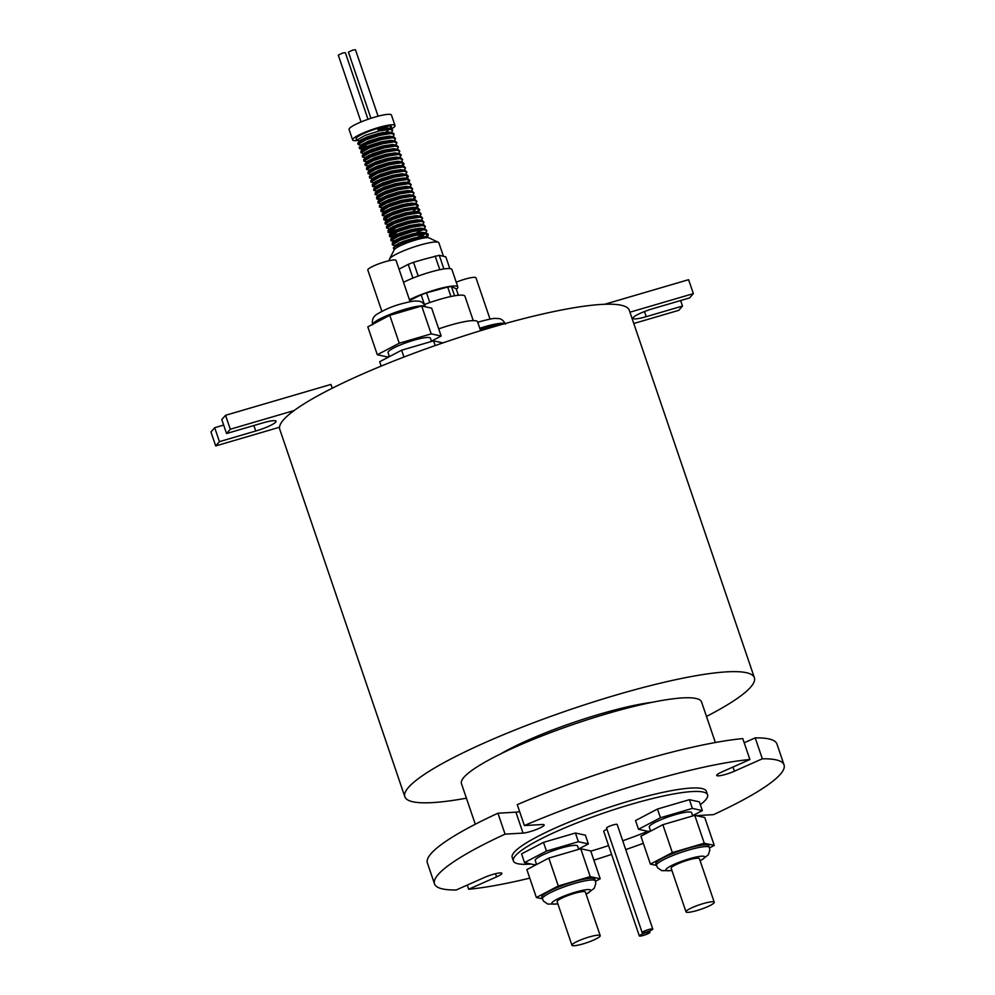 <?xml version="1.0" encoding="UTF-8"?>
<svg xmlns="http://www.w3.org/2000/svg" width="995" height="995" viewBox="0 0 995 995"><rect width="100%" height="100%" fill="white"/><g stroke="black" fill="none" stroke-linecap="round" stroke-linejoin="round"><path stroke-width="1.49" d="M749.894 759.508L742.768 738.601A184.622 29.203 -18.8 0 0 517.263 804.632L524.39 825.551A184.622 29.203 -18.8 0 1 749.894 759.508L721.972 771.921A12.127 1.915 161.2 0 0 716.711 775.466A12.127 1.915 161.2 0 0 725.753 774.346A12.127 1.915 161.2 0 0 734.409 771.2L762.332 758.799A184.622 29.203 -18.8 0 1 784.048 764.894A184.622 29.203 -18.8 0 1 713.502 814.644L696.139 815.639M529.775 878.137A184.622 29.203 -18.8 0 1 468.67 889.256L496.604 876.856A12.127 1.915 161.2 0 0 501.853 873.311A12.127 1.915 161.2 0 0 484.155 877.578L456.232 889.978A184.622 29.203 -18.8 0 1 434.517 883.883A184.622 29.203 -18.8 0 1 505.062 834.133L523.047 833.101A12.127 1.915 161.2 0 0 530.273 831.584A12.127 1.915 161.2 0 0 544.178 824.905A12.127 1.915 161.2 0 0 542.362 824.519L524.39 825.551M583.095 943.869A14.913 2.363 161.2 0 0 600.209 935.636A14.913 2.363 161.2 0 0 589.077 937.016A14.913 2.363 161.2 0 0 571.963 945.25A14.913 2.363 161.2 0 0 583.095 943.869M600.209 935.636L585.371 892.055A14.913 2.363 161.2 0 0 574.252 893.435A14.913 2.363 161.2 0 0 557.125 901.669L571.963 945.25M697.134 910.475A14.913 2.363 161.2 0 0 714.248 902.241A14.913 2.363 161.2 0 0 703.117 903.622A14.913 2.363 161.2 0 0 686.003 911.855A14.913 2.363 161.2 0 0 697.134 910.475M714.248 902.241L699.41 858.66A14.913 2.363 161.2 0 0 688.279 860.041A14.913 2.363 161.2 0 0 671.165 868.274L686.003 911.855M381.869 311.323L367.814 270.018A14.913 2.363 -18.8 0 1 384.928 261.797A14.913 2.363 -18.8 0 1 396.06 260.404L410.114 301.709M456.22 282.194A14.913 2.363 -18.8 0 1 464.827 279.197A14.913 2.363 -18.8 0 1 475.958 277.804L490.025 319.096M389.406 356.608L388.05 352.603A22.375 3.545 -18.8 0 1 413.721 340.265A22.375 3.545 -18.8 0 1 430.412 338.188L431.519 341.447M595.358 880.873L594.761 879.132A27.972 4.428 161.2 0 0 573.904 881.732A27.972 4.428 161.2 0 0 541.802 897.167L542.399 898.908A27.972 4.428 -18.8 0 1 574.488 883.473A27.972 4.428 -18.8 0 1 595.358 880.873L595.781 883.572L594.251 888.261L586.154 894.343M578.717 849.332L577.597 846.073A22.375 3.545 161.2 0 0 560.906 848.15A22.375 3.545 161.2 0 0 535.235 860.501L536.591 864.506M709.398 847.479L708.801 845.738A27.972 4.428 161.2 0 0 687.931 848.337A27.972 4.428 161.2 0 0 655.842 863.772L656.439 865.513A27.972 4.428 -18.8 0 1 688.528 850.078A27.972 4.428 -18.8 0 1 709.398 847.479L709.821 850.178L708.291 854.867L700.194 860.949M692.744 815.937L691.637 812.679A22.375 3.545 161.2 0 0 674.946 814.756A22.375 3.545 161.2 0 0 649.275 827.106L650.63 831.111M643.504 935.399A5.597 0.883 161.2 0 0 649.922 932.315A5.597 0.883 161.2 0 0 645.755 932.825A5.597 0.883 161.2 0 0 639.337 935.922A5.597 0.883 161.2 0 0 643.504 935.399M646.352 932.141A5.597 0.883 161.2 0 0 652.77 929.056A5.597 0.883 161.2 0 0 648.603 929.566A5.597 0.883 161.2 0 0 642.185 932.651A5.597 0.883 161.2 0 0 646.352 932.141M652.77 929.056L617.174 824.469A5.597 0.883 161.2 0 0 612.995 824.979A5.597 0.883 161.2 0 0 606.577 828.064L642.185 932.651M370.936 118.305L348.412 52.15L352.69 50.098L355.476 49.75L378.1 116.204M361.036 121.95L338.288 55.123L342.566 53.058L345.352 52.71L368.013 119.3M357.304 140.531A22.375 3.545 -18.8 0 1 352.64 139.934L349.071 129.474A22.375 3.545 -18.8 0 1 374.754 117.124A22.375 3.545 -18.8 0 1 391.445 115.047L395.003 125.507A22.375 3.545 -18.8 0 1 391.794 128.765M352.64 139.934A22.375 3.545 -18.8 0 1 378.311 127.584A22.375 3.545 -18.8 0 1 395.003 125.507M360.352 141.116L356.67 140.208L356.173 138.728A18.644 2.948 -18.8 0 1 377.565 128.442L378.15 130.183L390.985 128.517L392.689 130.283L391.421 132.509M356.67 140.208L364.991 135.444L378.486 131.141L389.779 129.338L392.689 130.283M367.143 147.782L360.041 148.877L359.195 147.621L361.558 144.648L361.77 145.295L358.61 144.698L357.765 143.442L366.085 138.678L379.58 134.375L390.886 132.571L393.784 133.504L393.796 135.581L392.751 136.676M358.088 144.387L366.409 139.636L379.903 135.32L391.209 133.517L394.107 134.462M359.431 147.049L367.516 142.857L380.998 138.554L393.833 136.887L395.537 138.641L394.269 140.88M382.776 145.954L374.232 149.2M359.518 148.578L367.839 143.815L381.334 139.511L392.627 137.708L395.537 138.641M364.842 153.69L360.936 152.757L361.048 151.029L368.934 147.049L382.428 142.733L395.264 141.066L396.955 142.832L395.699 145.059M384.194 150.145L368.623 155.456M360.936 152.757L369.257 147.994L382.752 143.69L394.057 141.887L396.955 142.832M366.272 157.882L362.367 156.936L362.478 155.208L370.364 151.228L383.846 146.924L396.682 145.245L398.386 147.011L397.117 149.238M362.367 156.936L370.687 152.185L384.182 147.869L395.475 146.066L398.386 147.011M367.466 162.036L363.784 161.128L363.896 159.399L371.782 155.407L385.276 151.103L398.112 149.437L399.803 151.19L398.547 153.429M363.784 161.128L372.105 156.364L385.6 152.061L396.905 150.257L399.803 151.19M370.314 170.394L366.633 169.486L366.546 167.968L368.685 165.556L368.896 166.215L365.737 165.605L364.891 164.349L373.212 159.598L386.707 155.282L398 153.491L400.91 154.424L399.965 157.608M365.215 165.307L373.535 160.543L387.03 156.24L398.323 154.436L401.234 155.382M366.546 167.968L374.63 163.777L388.125 159.474L400.96 157.795L402.652 159.561L401.395 161.787M366.633 169.486L374.953 164.735L388.448 160.419L399.754 158.615L402.652 159.561M394.381 165.929L388.871 168.391M371.744 174.585L368.063 173.677L368.175 171.948L376.06 167.968L389.555 163.653L402.378 161.986L404.082 163.752L402.714 165.954M403.746 163.329L401.482 165.717M368.063 173.677L376.384 168.914L389.878 164.61L401.172 162.807L404.082 163.752M373.162 178.764L369.481 177.856L369.593 176.127L377.478 172.147L390.973 167.844L403.808 166.165L405.5 167.931L404.244 170.157M392.739 175.244L384.207 178.491M369.481 177.856L377.801 173.093L391.296 168.789L402.602 166.986L405.5 167.931M374.593 182.956L370.911 182.035L371.023 180.319L378.908 176.326L392.403 172.023L405.226 170.344L406.93 172.11L405.661 174.336M370.911 182.035L379.232 177.284L392.726 172.968L404.02 171.177L406.93 172.11M375.948 186.326L372.851 186.525L372.441 184.498L380.326 180.518L393.821 176.202L406.656 174.535L408.348 176.302L406.893 178.59M408.025 175.879L405.749 178.267M372.329 186.227L380.65 181.463L394.144 177.16L405.45 175.356L408.348 176.302M377.441 191.314L373.759 190.406L373.871 188.677L381.757 184.697L395.251 180.393L408.074 178.714L409.778 180.481L408.51 182.707M409.442 180.058L407.179 182.458M373.759 190.406L382.08 185.655L395.575 181.339L406.868 179.535L409.778 180.481M378.859 195.505L375.177 194.585L375.289 192.868L383.174 188.876L396.669 184.572L409.505 182.893L411.196 184.66L409.84 186.873M398.435 191.973L389.903 195.219M375.177 194.585L383.498 189.834L396.993 185.53L408.298 183.727L411.196 184.66M380.214 198.876L377.13 199.075L376.719 197.047L384.605 193.067L398.099 188.751L410.935 187.085L412.626 188.851L411.258 191.052M376.607 198.776L384.928 194.013L398.423 189.709L409.716 187.906L412.626 188.851M381.707 203.863L378.038 202.955L378.137 201.226L386.023 197.246L399.517 192.943L412.353 191.264L414.044 193.03L412.788 195.256M378.038 202.955L386.346 198.204L399.841 193.888L411.146 192.085L414.044 193.03M383.361 208.079L379.456 207.147L379.568 205.418L387.453 201.425L400.948 197.122L413.783 195.455L415.475 197.209L414.206 199.448M415.151 196.799L412.365 199.547M402.714 204.522L394.169 207.768M379.456 207.147L387.776 202.383L401.271 198.08L412.564 196.276L415.475 197.209M407.191 203.577L401.681 206.04M388.498 210.53L381.396 211.624L380.985 209.597L388.871 205.617L402.366 201.301L415.201 199.634L416.893 201.4L415.636 203.627M380.886 211.326L389.194 206.562L402.689 202.259L413.995 200.455L416.893 201.4M386.209 216.45L382.304 215.505L382.416 213.788L390.301 209.796L403.796 205.492L416.631 203.813L418.323 205.579L417.054 207.806M417.999 205.157L415.723 207.557M382.304 215.505L390.625 210.753L404.119 206.438L415.412 204.634L418.323 205.579M391.346 218.9L384.244 219.994L383.834 217.967L391.719 213.975L405.214 209.671L418.049 208.005L419.741 209.758L418.485 211.997M419.417 209.348L416.644 212.097M406.98 217.072L391.408 222.395M383.734 219.696L392.042 214.932L405.537 210.629L416.843 208.826L419.741 209.758M389.057 224.808L385.152 223.875L385.264 222.146L393.149 218.166L406.644 213.85L419.48 212.184L421.171 213.95L419.902 216.176M385.152 223.875L393.473 219.111L406.967 214.808L418.261 213.005L421.171 213.95M390.251 228.962L386.582 228.054L386.682 226.338L394.567 222.345L408.062 218.042L420.897 216.363L422.601 218.129L421.333 220.355M386.582 228.054L394.891 223.303L408.385 218.987L419.691 217.196L422.601 218.129M391.62 232.345L388.523 232.544L388.112 230.517L395.998 226.537L409.492 222.221L422.328 220.554L424.019 222.32L422.688 224.621M411.258 229.621L402.714 232.867L389.717 235.79M388 232.245L396.321 227.482L409.816 223.178L421.109 221.375L424.019 222.32M415.736 228.688L410.226 231.138M397.042 235.628L389.94 236.723L389.53 234.696L397.415 230.716L410.91 226.412L423.746 224.733L425.45 226.499L424.181 228.726M412.676 233.813L404.144 237.059M389.431 236.424L397.739 231.661L411.233 227.357L422.539 225.554L425.45 226.499M422.664 229.783L411.656 235.33M394.468 240.715L391.371 240.914L390.96 238.887L398.846 234.895L412.34 230.591L425.176 228.912L426.867 230.678L425.599 232.905M390.848 240.603L399.169 235.852L412.664 231.536L423.957 229.745L426.867 230.678M424.081 233.962L413.074 239.509M394.517 249.335L393.373 248.029L395.736 245.044L395.948 245.703L392.789 245.093L392.179 243.265L400.264 239.086L413.758 234.77L425.064 232.967L427.962 233.912L427.974 235.989L426.83 237.158M427.962 234.447L425.188 237.196M392.279 244.795L400.587 240.031L414.082 235.728L425.387 233.924L428.298 234.87M393.61 247.457L401.694 243.265L415.189 238.962L426.482 237.158L429.367 238.041M393.697 248.974L394.132 248.203L394.517 249.347A18.644 2.948 -18.8 0 1 415.537 240.006A18.644 2.948 -18.8 0 1 429.069 237.904L438.36 242.32A26.106 4.129 -18.8 0 1 438.882 242.842L443.471 256.3M364.294 139.412L360.277 140.307M372.814 145.021L359.804 147.944M372.839 164.511L368.822 165.406M392.751 203.589L385.712 205.667M397.017 216.139L389.99 218.216M392.776 223.079L388.771 223.987M399.866 224.509L392.838 226.574M394.194 227.27L390.189 228.166M401.296 228.688L388.286 231.611M405.562 241.238L398.535 243.315M389.754 260.553L389.455 259.67A26.106 4.129 -18.8 0 1 389.567 258.936L394.219 249.77A18.644 2.948 -18.8 0 1 394.517 249.347M389.567 258.936A26.106 4.129 -18.8 0 1 419.405 245.267A26.106 4.129 -18.8 0 1 438.36 242.32M424.156 259.21A26.106 4.129 -18.8 0 1 424.38 259.148L439.255 255.305L445.822 256.859L449.827 268.588M403.51 282.319A29.838 4.714 -18.8 0 1 429.653 272.294A29.838 4.714 -18.8 0 1 451.917 269.533L457.849 286.958A29.838 4.714 -18.8 0 1 456.344 289.346M409.455 299.756A29.838 4.714 -18.8 0 1 435.586 289.732A29.838 4.714 -18.8 0 1 457.849 286.958M409.691 300.465L421.146 294.831L424.442 304.52A33.569 5.311 -18.8 0 1 439.889 299.333A33.569 5.311 -18.8 0 1 464.939 296.212L473.247 320.626M438.708 328.872A37.3 5.895 -18.8 0 1 449.777 325.315A37.3 5.895 -18.8 0 1 477.6 321.858L480.61 330.701M466.406 798.189A184.622 29.203 -18.8 0 1 404.841 796.734L279.757 429.28A184.622 29.203 -18.8 0 1 279.52 427.241A184.622 29.203 -18.8 0 1 294.11 410.549A184.622 29.203 -18.8 0 1 491.567 327.43A184.622 29.203 -18.8 0 1 629.288 310.291L754.384 677.732A184.622 29.203 -18.8 0 1 706.487 716.45M404.841 796.734A184.622 29.203 -18.8 0 1 616.651 694.871A184.622 29.203 -18.8 0 1 754.384 677.732M500.709 753.887A100.694 15.932 -18.8 0 1 599.811 714.124A100.694 15.932 -18.8 0 1 652.285 702.283M475.287 824.246L461.469 783.674A126.813 20.062 -18.8 0 1 606.95 713.713A126.813 20.062 -18.8 0 1 701.55 701.948L715.368 742.519M468.67 889.256L467.252 885.077M531.069 864.033A102.56 16.218 -18.8 0 1 513.383 860.924L512.189 857.441A102.56 16.218 -18.8 0 1 629.86 800.851A102.56 16.218 -18.8 0 1 706.375 791.336L707.557 794.818A102.56 16.218 -18.8 0 1 700.343 804.669M513.383 860.924A102.56 16.218 -18.8 0 1 631.041 804.346A102.56 16.218 -18.8 0 1 707.557 794.818M647.832 831.298A102.56 16.218 -18.8 0 1 622.733 840.787M608.592 845.601A102.56 16.218 -18.8 0 1 590.794 851.148M762.332 758.799L755.217 737.88A184.622 29.203 -18.8 0 1 776.933 743.974L784.048 764.894M434.517 883.883L427.39 862.963A184.622 29.203 -18.8 0 1 497.948 813.213L505.062 834.133M389.306 356.322L387.279 356.919L377.304 354.742L367.814 326.858L389.766 315.34L421.681 305.987L431.656 308.164L441.158 336.049L431.42 341.161M381.172 366.098L379.68 361.72L401.632 350.203L433.546 340.85L442.924 342.889M480.249 329.631L501.592 323.387L503.905 323.897M595.483 881.284L600.209 878.796L590.234 876.632L558.307 885.973L536.367 897.502L542.362 898.808M578.605 849.033L588.368 843.909L578.394 841.733L546.466 851.086L524.527 862.603L534.502 864.779L536.492 864.195M692.657 815.664L702.346 810.577L699.385 801.858L689.411 799.682L657.484 809.034L635.544 820.552L638.504 829.27L648.479 831.447L650.543 830.837M607.012 829.332A5.597 0.883 161.2 0 0 603.729 831.335L639.337 935.922M588.368 843.909L585.396 835.191L575.421 833.014L543.506 842.367L521.554 853.884L524.527 862.603M709.522 847.889L714.248 845.402L704.273 843.238L672.346 852.578L650.407 864.108L656.401 865.414M702.346 810.577L692.371 808.4L660.456 817.753L638.504 829.27M399.032 269.147L408.224 264.359L412.9 278.102M755.217 737.88L744.185 742.78M519.626 811.584A12.127 1.915 -18.8 0 1 515.92 812.181L497.948 813.213M643.33 843.325A184.622 29.203 -18.8 0 1 625.731 849.606M611.589 854.419A184.622 29.203 -18.8 0 1 593.866 860.165M458.372 295.279L456.158 288.761L451.407 286.523L447.7 287.033L450.934 296.51M454.566 295.801L451.407 286.523M429.828 302.567L426.519 292.853L447.7 287.033M426.519 292.853L421.146 294.831M439.802 269.72L435.138 256.013M418.211 276.063L413.522 262.307L424.38 259.148M439.255 255.305L443.907 268.973M413.522 262.307L408.224 264.359M382.54 132.546A18.644 2.948 -18.8 0 1 370.078 136.999M382.988 132.459L377.478 134.922M377.565 128.442A18.644 2.948 -18.8 0 1 391.47 126.713A18.644 2.948 -18.8 0 1 390.314 128.38M692.371 808.4L689.411 799.682M660.456 817.753L657.484 809.034M714.248 845.402L704.746 817.517L694.771 815.34L662.857 824.693L640.904 836.21L650.407 864.108M704.273 843.238L694.771 815.34M672.346 852.578L662.857 824.693M546.466 851.086L543.506 842.367M578.394 841.733L575.421 833.014M600.209 878.796L590.719 850.912L580.744 848.735L548.817 858.088L526.865 869.605L536.367 897.502M558.307 885.973L548.817 858.088M590.234 876.632L580.744 848.735M501.592 323.387L501.953 324.445M401.632 350.203L403.958 357.031M433.546 340.85L435.163 345.588M377.304 354.742L399.256 343.225L431.183 333.872L441.158 336.049M389.766 315.34L399.256 343.225M421.681 305.987L431.183 333.872M629.947 312.206L693.353 293.637L689.61 297.915L653.329 308.537A17.711 2.798 161.2 0 0 632.994 318.313A17.711 2.798 161.2 0 0 646.215 316.671L682.495 306.05L678.764 310.328L633.79 323.499M680.63 300.552L682.495 306.05M604.686 304.271L688.602 279.694L693.353 293.637M279.52 427.241L215.704 445.934L219.435 441.656L255.727 431.022A17.711 2.798 161.2 0 0 276.05 421.258A17.711 2.798 161.2 0 0 262.829 422.9L226.549 433.521L230.293 429.243L294.11 410.549M226.549 433.521L221.798 419.579L225.542 415.301L230.293 429.243M225.542 415.301L330.937 384.431L332.231 388.224M219.435 441.656L214.696 427.713L210.952 431.992L215.704 445.934M214.696 427.713L223.676 425.076M391.296 126.465L390.003 128.33M377.777 129.052L386.595 127.795L390.985 128.517M388.547 129.959L385.849 132.074M358.001 142.87L360.339 140.258L367.031 136.974L378.448 133.417L388.025 131.974L392.416 132.696M380.625 139.686L365.053 144.971M361.558 144.648L368.448 141.166L379.879 137.608L389.443 136.166L393.833 136.887M363.424 149.511L360.041 148.877M360.849 151.228L363.187 148.628L369.879 145.345L381.296 141.787L390.873 140.345L393.187 140.942M383.473 148.056L367.901 153.342M362.279 155.419L364.605 152.807L371.297 149.524L382.727 145.966L392.291 144.524L396.682 145.245M384.903 152.235L369.332 157.521M363.697 159.598L366.036 156.999L372.727 153.715L384.145 150.158L393.721 148.715L398.112 149.437M365.128 163.777L367.453 161.178L374.145 157.894L385.575 154.337L395.139 152.894L399.53 153.616M368.685 165.556L375.575 162.073L386.993 158.516L396.57 157.073L400.96 157.795M389.169 164.784L373.598 170.07M367.976 172.147L370.302 169.548L376.993 166.264L388.423 162.707L397.988 161.265L400.313 161.862M369.394 176.339L371.732 173.727L378.423 170.443L389.841 166.886L399.418 165.444L401.731 166.041M370.824 180.518L373.15 177.918L379.841 174.623L391.271 171.065L400.836 169.635L405.226 170.344M400.089 173.914L397.602 175.344M372.242 184.697L374.58 182.097L381.272 178.814L392.689 175.257L402.266 173.814L406.656 174.535M394.866 181.525L379.294 186.811M373.672 188.888L375.998 186.276L382.689 182.993L394.119 179.436L403.684 177.993L408.074 178.714M375.09 193.067L377.428 190.468L384.12 187.184L395.537 183.615L405.114 182.184L409.505 182.893M376.52 197.246L378.846 194.647L385.538 191.363L396.968 187.806L406.532 186.363L410.935 187.085M377.938 201.438L380.277 198.826L386.968 195.542L398.386 191.985L407.962 190.542L412.353 191.264M400.562 198.254L384.99 203.54M379.369 205.617L381.694 203.017L388.386 199.734L399.816 196.177L409.38 194.734L413.783 195.455M380.786 209.796L383.125 207.196L389.816 203.913L401.234 200.356L410.811 198.913L415.201 199.634M381.396 211.624L384.555 212.233L384.543 211.375L391.234 208.092L402.664 204.535L412.228 203.092L414.554 203.689M385.985 216.412L385.973 215.567L392.664 212.283L404.082 208.726L413.659 207.283L415.972 207.88M415.599 209.447L412.9 211.562M384.244 219.994L387.403 220.604L387.391 219.746L394.082 216.462L405.512 212.905L415.077 211.462L417.402 212.059M414.33 215.741L411.843 217.171M388.834 224.783L388.821 223.937L395.512 220.641L406.93 217.084L416.507 215.654L420.897 216.363M415.748 219.932L413.261 221.363M387.913 230.716L390.239 228.116L396.93 224.833L408.36 221.276L417.925 219.833L420.251 220.43M388.523 232.544L391.682 233.153L391.669 232.295L398.361 229.012L409.778 225.455L419.355 224.012L421.669 224.609M418.596 228.29L416.109 229.721M411.955 231.723L396.383 237.009M389.94 236.723L393.1 237.332L393.087 236.487L399.779 233.191L411.209 229.634L420.773 228.203L423.099 228.788M420.027 232.482L417.539 233.912M391.371 240.914L394.53 241.524L394.517 240.666L401.209 237.382L412.626 233.825L422.203 232.382L424.517 232.979M424.144 234.546L418.957 238.091M395.736 245.044L402.627 241.561L414.057 238.004L423.621 236.561L425.947 237.158M732.992 767.021L734.409 771.2M372.665 324.78C371.682 320.042 373.162 316.497 377.117 314.134C384.829 309.507 392.851 306.099 401.159 303.898C415.848 300.08 414.828 301.087 418.733 301.199C421.295 301.261 423.596 303.114 425.624 306.746A27.972 4.428 161.2 0 0 404.754 309.345A27.972 4.428 161.2 0 0 372.652 324.32M504.962 323.599A27.972 4.428 161.2 0 0 484.664 326.746A27.972 4.428 161.2 0 0 479.789 328.25M586.092 894.169A20.509 3.246 161.2 0 0 575.371 892.154A20.509 3.246 161.2 0 0 554.066 900.948A20.509 3.246 161.2 0 0 557.847 903.783M700.132 860.774A20.509 3.246 161.2 0 0 689.411 858.76A20.509 3.246 161.2 0 0 668.105 867.553A20.509 3.246 161.2 0 0 671.886 870.389M644.474 311.559L646.215 316.671M253.849 425.524L255.727 431.022M495.522 873.709L496.604 876.856M515.92 812.181L523.047 833.101M505.522 324.146C503.495 320.514 501.206 318.661 498.644 318.599C494.726 318.487 495.759 317.48 481.07 321.298L477.762 322.318M649.922 932.315L649.499 931.046M656.439 865.513L657.745 867.901L661.824 870.687L671.948 870.563M542.399 898.908L543.705 901.296L547.785 904.082L557.909 903.957M395.264 141.066L392.105 140.457M402.378 161.986L399.231 161.377M403.808 166.165L400.649 165.556M382.217 213.987L384.344 211.574M416.631 203.813L413.472 203.216M383.635 218.166L385.774 215.766M418.049 208.005L414.89 207.395M385.065 222.345L387.192 219.945M419.48 212.184L416.32 211.574M386.483 226.537L388.622 224.124M422.328 220.554L419.169 219.945M389.331 234.907L391.47 232.494M423.746 224.733L420.587 224.124M390.761 239.086L392.888 236.673M425.176 228.912L422.017 228.315M392.179 243.265L394.318 240.865M426.594 233.104L423.435 232.494M428.024 237.283L424.865 236.673M392.851 136.688L393.522 135.929M402.813 165.978L403.497 165.207M376.01 187.135L372.851 186.525M407.092 178.528L407.763 177.757M409.94 186.898L410.612 186.127M380.289 199.684L377.13 199.075M411.358 191.077L412.042 190.306M426.954 237.171L427.701 236.325"/></g></svg>
